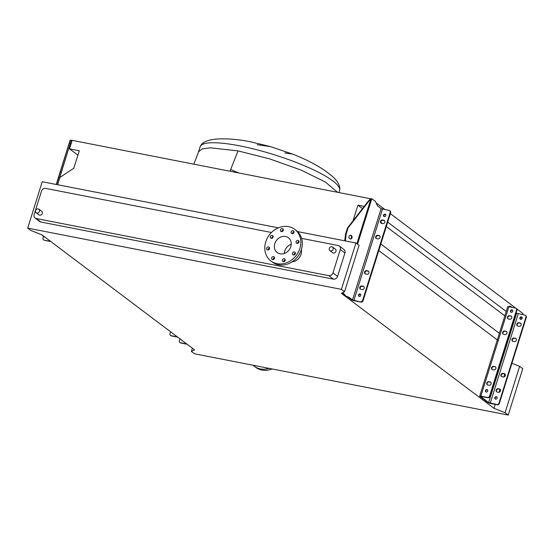 <?xml version="1.0" encoding="UTF-8"?>
<svg xmlns="http://www.w3.org/2000/svg" width="554" height="554" viewBox="0 0 554 554"><rect width="100%" height="100%" fill="white"/><g stroke="black" fill="none" stroke-linecap="round" stroke-linejoin="round"><path stroke-width="0.83" d="M218.248 138.943L215.478 139.172C209.807 139.719 202.155 141.429 200.132 146.775L198.547 151.824L202.127 148.95L210.333 147.807L238.047 150.896L230.014 171.172M257.229 144.719L270.532 146.616L250.9 141.866C238.926 139.449 227.957 138.486 217.992 138.957L216.379 139.089M39.473 211.337A2.251 1.925 -53 0 0 35.594 210.575A2.251 1.925 -53 0 0 39.473 211.337M38.891 209.156L41.716 211.289A2.251 1.925 127 0 1 39.009 214.883L36.183 212.75M329.298 248.455A2.251 1.925 127 0 1 333.176 249.217A2.251 1.925 127 0 1 329.298 248.455M329.886 250.63L332.712 252.762A2.251 1.925 -53 0 0 335.419 249.168L332.594 247.036M270.331 236.579A1.62 1.385 -53 0 0 273.122 237.119A1.62 1.385 -53 0 0 270.331 236.579M271.751 238.365A1.62 1.385 127 0 1 273.191 236.454M266.696 248.171A1.62 1.385 -53 0 0 269.493 248.718A1.62 1.385 -53 0 0 266.696 248.171M268.122 249.958A1.62 1.385 127 0 1 269.563 248.047M271.689 257.845A1.62 1.385 -53 0 0 274.479 258.393A1.62 1.385 -53 0 0 271.689 257.845M273.108 259.632A1.62 1.385 127 0 1 274.549 257.721M282.374 259.93A1.62 1.385 -53 0 0 285.165 260.477A1.62 1.385 -53 0 0 282.374 259.93M283.793 261.723A1.62 1.385 127 0 1 285.234 259.805M292.498 253.206A1.62 1.385 -53 0 0 295.296 253.753A1.62 1.385 -53 0 0 292.498 253.206M293.918 254.999A1.62 1.385 127 0 1 295.365 253.088M296.134 241.613A1.62 1.385 -53 0 0 298.925 242.16A1.62 1.385 -53 0 0 296.134 241.613M297.553 243.407A1.62 1.385 127 0 1 298.994 241.489M291.148 231.939A1.62 1.385 -53 0 0 293.939 232.486A1.62 1.385 -53 0 0 291.148 231.939M292.567 233.733A1.62 1.385 127 0 1 294.008 231.814M280.456 229.855A1.62 1.385 -53 0 0 283.253 230.395A1.62 1.385 -53 0 0 280.456 229.855M281.875 231.641A1.62 1.385 127 0 1 283.323 229.73M288.613 226.648A19.799 16.939 127 0 1 294.728 229.349A19.799 16.939 127 0 1 298.412 252.063A19.799 16.939 127 0 1 277.007 263.683A19.799 16.939 127 0 1 270.899 260.976A19.799 16.939 127 0 1 267.215 238.268A19.799 16.939 127 0 1 288.613 226.648M294.728 229.349L296.217 230.471A19.799 16.939 127 0 1 299.901 253.185A19.799 16.939 127 0 1 278.503 264.805A19.799 16.939 127 0 1 272.388 262.097L270.899 260.976M284.285 253.51A9.273 7.929 127 0 1 291.245 244.279M280.095 253.836A9.273 7.929 127 0 1 277.235 252.569A9.273 7.929 127 0 1 275.511 241.939A9.273 7.929 127 0 1 285.532 236.496A9.273 7.929 127 0 1 288.392 237.763A9.273 7.929 127 0 1 290.116 248.393A9.273 7.929 127 0 1 280.095 253.836M301.397 249.515A9.723 8.317 127 0 1 292.117 261.834M271.453 232.486L45.636 188.395A3.601 3.082 -53 0 0 41.474 191.158L34.14 214.55A3.601 3.082 -53 0 0 35.082 218.034A3.601 3.082 -53 0 0 36.19 218.525L328.799 275.663A3.601 3.082 -53 0 0 332.961 272.9L340.288 249.501A3.601 3.082 -53 0 0 339.353 246.024A3.601 3.082 -53 0 0 338.245 245.533L301.605 238.379M326.396 171.802L325.212 170.77M200.132 146.775A73.08 14.549 17.4 0 1 239.633 145.847A73.08 14.549 17.4 0 1 339.602 190.486C340.578 185.978 337.822 180.971 331.334 175.48L325.24 170.791C315.815 164.441 304.901 158.859 292.491 154.054L284.867 152.939M278.343 227.839L42.236 181.733L27.7 228.109L341.409 289.361L344.533 291.723L341.347 293.301L494.009 408.333L495.241 404.399M297.519 231.586L355.938 242.991L341.409 289.361M35.082 218.034L39.694 221.51A3.601 3.082 -53 0 0 40.809 222.002L333.418 279.14A3.601 3.082 -53 0 0 337.573 276.377L344.907 252.984A3.601 3.082 -53 0 0 343.972 249.501L339.353 246.024M521.252 319.284L521.903 317.227M522.692 314.707L523.031 313.612L516.702 308.848M77.906 155.175L69.513 148.853L79.291 150.764L73.82 168.208L59.894 177.46L57.609 184.738M494.009 408.333L505.089 412.702L508.219 415.057L194.509 353.798L191.379 351.444L194.572 349.865L41.91 234.834L30.83 230.464L27.7 228.109M370.626 198.775L72.179 140.356L69.513 148.853M515.767 308.135L390.355 213.643M385.072 209.661L376.097 202.896M370.252 198.969L370.37 198.581M506.224 311.452L387.696 222.14M362.496 208.609L357.932 205.174L364.213 206.4M504.839 315.863L386.311 226.558M382.239 223.484L380.847 222.438M353.036 220.79L357.932 205.174M499.369 333.314L380.847 244.002M498.067 340.475L378.784 250.588M499.029 392.301L499.985 389.261M503.828 376.983L504.784 373.943M355.938 242.991L359.068 245.346L344.533 291.723M192.39 348.224L191.379 351.444M511.917 363.292L519.624 366.326L505.089 412.702M519.624 366.326L522.747 368.68L508.219 415.057M238.047 150.896L269.673 158.88L300.995 170.043L325.302 181.982L337.379 192.141L325.302 181.982L300.995 170.043L269.673 158.88L238.047 150.896M253.074 365.238A19.799 16.939 -53 0 0 254.258 366.236L255.747 367.357A19.799 16.939 -53 0 0 271.986 368.929M254.258 366.236A19.799 16.939 -53 0 0 269.015 368.348M365.308 273.905A1.8 1.537 127 0 1 367.122 270.975L368.362 271.218A1.8 1.537 127 0 1 368.68 271.322M366.679 270.643A1.8 1.537 -53 0 0 365.619 274.008L366.859 274.251A1.8 1.537 -53 0 0 367.918 270.885L366.679 270.643L367.122 270.975M360.509 289.223A1.8 1.537 127 0 1 362.323 286.293L363.562 286.536A1.8 1.537 127 0 1 363.881 286.64M361.873 285.954A1.8 1.537 -53 0 0 360.82 289.327L362.06 289.569A1.8 1.537 -53 0 0 363.119 286.196L361.873 285.954L362.323 286.293M376.381 238.559A1.8 1.537 127 0 1 378.202 235.63L379.442 235.872A1.8 1.537 127 0 1 379.753 235.969M377.752 235.291A1.8 1.537 -53 0 0 376.699 238.656L377.939 238.899A1.8 1.537 -53 0 0 378.991 235.533L377.752 235.291L378.202 235.63M381.187 223.241A1.8 1.537 127 0 1 383.001 220.312L384.241 220.554A1.8 1.537 127 0 1 384.552 220.658M382.551 219.973A1.8 1.537 -53 0 0 381.498 223.338L382.738 223.581A1.8 1.537 -53 0 0 383.797 220.215L382.551 219.973L383.001 220.312M384.116 216.559A1.302 1.115 127 0 1 385.632 214.543M385.778 215.603A1.302 1.115 127 0 1 383.527 215.167A1.302 1.115 127 0 1 385.778 215.603M359.11 296.348A1.302 1.115 127 0 1 360.633 294.326M360.772 295.386A1.302 1.115 127 0 1 358.521 294.95A1.302 1.115 127 0 1 360.772 295.386M349.02 236.447A1.891 1.593 88.9 0 0 352.005 237.791A1.891 1.593 88.9 0 0 349.02 236.447M350.253 238.982A1.891 1.593 88.9 0 0 350.183 235.27M360.543 301.771A1.8 1.537 -53 0 0 362.621 300.393L363.064 300.732A1.8 1.537 127 0 1 360.986 302.11L352.489 299.949L348.916 297.256L344.747 295.677L348.916 297.256M362.621 300.393L390.182 212.445A1.8 1.537 -53 0 0 389.157 210.458L381.11 208.636L377.537 205.943L375.321 201.261L371.776 198.768L370.917 198.9L368.368 201.788L367.787 201.794L370.335 198.914L371.471 198.72M342.829 292.567L345.675 295.857M357.538 244.196L371.776 198.768L370.917 198.9L356.88 243.698M344.685 240.789L345.599 233.885L346.181 233.871L348.03 227.978L368.368 201.788M346.181 233.871L345.454 240.942M345.599 233.885L347.448 227.992L348.03 227.978M347.448 227.992L367.787 201.794M360.986 302.11L354.318 300.808A2.161 0.429 17.4 0 1 351.561 299.769L347.988 297.076M345.301 295.573L344.373 295.393L344.747 295.677M344.373 295.393L341.957 292.997M363.064 300.732L390.625 212.778L390.182 212.445M389.711 210.707L390.161 211.039A1.8 1.537 127 0 1 390.625 212.778M511.494 316.292A1.8 1.537 -53 0 0 511.134 316.168L509.895 315.925A1.8 1.537 -53 0 0 508.108 318.889M509.521 315.648A1.8 1.537 -53 0 0 508.468 319.014L509.708 319.256A1.8 1.537 -53 0 0 510.767 315.891L509.895 315.925M506.695 331.611A1.8 1.537 -53 0 0 506.335 331.486L505.096 331.244A1.8 1.537 -53 0 0 503.309 334.207M504.722 330.967A1.8 1.537 -53 0 0 503.669 334.332L504.909 334.574A1.8 1.537 -53 0 0 505.961 331.209L505.096 331.244M495.615 366.956A1.8 1.537 -53 0 0 495.262 366.838L494.016 366.596A1.8 1.537 -53 0 0 492.236 369.56M493.649 366.312A1.8 1.537 -53 0 0 492.589 369.677L493.829 369.92A1.8 1.537 -53 0 0 494.888 366.554L494.016 366.596M490.816 382.274A1.8 1.537 -53 0 0 490.456 382.156L489.217 381.914A1.8 1.537 -53 0 0 487.43 384.878M488.843 381.63A1.8 1.537 -53 0 0 487.79 384.995L489.03 385.238A1.8 1.537 -53 0 0 490.089 381.872L489.217 381.914M520.878 323.363A1.8 1.537 -53 0 0 520.518 323.238L519.278 322.996A1.8 1.537 -53 0 0 517.491 325.96M516.827 324.097A1.8 1.537 127 0 1 518.904 322.719L520.144 322.961A1.8 1.537 127 0 1 519.091 326.327L517.851 326.084A1.8 1.537 127 0 1 516.827 324.097M516.079 338.681A1.8 1.537 -53 0 0 515.719 338.556L514.479 338.314A1.8 1.537 -53 0 0 512.692 341.278M512.028 339.415A1.8 1.537 127 0 1 514.105 338.037L515.345 338.279A1.8 1.537 127 0 1 514.292 341.645L513.052 341.402A1.8 1.537 127 0 1 512.028 339.415M504.999 374.026A1.8 1.537 -53 0 0 504.639 373.908L503.399 373.666A1.8 1.537 -53 0 0 501.619 376.63M500.948 374.76A1.8 1.537 127 0 1 503.025 373.382L504.272 373.625A1.8 1.537 127 0 1 503.212 376.99L501.972 376.748A1.8 1.537 127 0 1 500.948 374.76M500.2 389.344A1.8 1.537 -53 0 0 499.84 389.227L498.6 388.984A1.8 1.537 -53 0 0 496.813 391.948M496.149 390.078A1.8 1.537 127 0 1 498.226 388.7L499.473 388.943A1.8 1.537 127 0 1 498.413 392.308L497.173 392.066A1.8 1.537 127 0 1 496.149 390.078M512.575 310.178A1.302 1.115 -53 0 0 511.037 312.214M512.748 311.279A1.302 1.115 127 0 1 510.497 310.836A1.302 1.115 127 0 1 512.748 311.279M487.568 389.961A1.302 1.115 -53 0 0 486.038 392.003M487.742 391.062A1.302 1.115 127 0 1 485.491 390.618A1.302 1.115 127 0 1 487.742 391.062M520.421 319.284A1.302 1.115 127 0 1 521.958 317.248M522.131 318.349A1.302 1.115 127 0 1 519.881 317.906A1.302 1.115 127 0 1 522.131 318.349M495.421 399.074A1.302 1.115 127 0 1 496.952 397.031M497.125 398.132A1.302 1.115 127 0 1 494.874 397.689A1.302 1.115 127 0 1 497.125 398.132M525.635 315.538A1.8 1.537 127 0 1 526.3 317.4L499.348 403.416A1.8 1.537 127 0 1 497.263 404.794L490.595 403.492A2.161 0.429 17.4 0 1 487.839 402.46L479.875 396.456A2.161 0.429 17.4 0 1 479.674 396.172A2.161 0.429 17.4 0 1 480.837 396.145L487.513 397.447A1.8 1.537 -53 0 0 489.591 396.068L489.965 396.345A1.8 1.537 127 0 1 487.88 397.724L480.533 396.442L488.614 402.606L496.896 404.517A1.8 1.537 -53 0 0 498.974 403.139L499.348 403.416M526.3 317.4L525.926 317.123L498.974 403.139M479.674 396.172L507.679 306.791A2.161 0.429 -162.6 0 1 508.849 306.764L509.431 306.265A1.26 0.602 -79 0 1 509.777 306.147A1.26 0.602 -79 0 1 509.902 306.203M516.252 308.467A1.8 1.537 127 0 1 516.917 310.33L516.543 310.053L489.591 396.068M516.543 310.053A1.8 1.537 -53 0 0 515.518 308.066L508.849 306.764L480.837 396.145M516.917 310.33L489.965 396.345M525.926 317.123A1.8 1.537 -53 0 0 524.901 315.136L516.598 313.211A1.8 0.859 -79 0 1 516.245 312.477M512.048 307.387L510.677 306.355A1.26 0.602 101 0 0 510.553 306.3A1.26 0.602 101 0 0 510.206 306.417L509.632 306.916M187.1 344.235L180.763 342.995A1.8 1.537 127 0 1 180.036 342.594M179.96 338.854L179.371 340.731A1.8 1.537 -53 0 0 180.396 342.718L186.726 343.951M177.716 337.164L171.38 335.925A1.8 1.537 127 0 1 170.653 335.523M170.577 331.784L169.988 333.66A1.8 1.537 -53 0 0 171.013 335.648L177.342 336.88M57.644 180.313L58.35 178.159L57.644 180.313M50.823 241.544L44.486 240.311L50.372 241.212M44.043 239.972A1.8 1.537 127 0 1 43.018 237.985L43.524 236.371M45.414 237.472L44.978 237.14M41.806 234.792L44.382 237.022M71.646 140.307L70.116 140.169L69.146 143.354L70.171 143.68L71.147 140.494L72.117 140.536M57.491 184.711L59.603 178.035L58.572 177.709L69.146 143.354M58.572 177.709L56.418 184.503M59.603 178.035L61.446 172.149L60.421 171.823M61.446 172.149L70.171 143.68M71.147 140.494L64.908 160.861M43.482 239.723L43.932 240.062A1.8 1.537 -53 0 0 44.486 240.311M238.539 172.841A73.08 14.549 17.4 0 1 230.935 169.593M340.288 249.501L344.907 252.984M36.19 218.525L40.809 222.002M328.799 275.663L333.418 279.14M332.961 272.9L337.573 276.377M353.868 300.469L382.489 209.156M352.489 299.949L381.11 208.636M383.797 220.215L384.241 220.554M378.991 235.533L379.442 235.872M363.119 286.196L363.562 286.536M367.918 270.885L368.362 271.218M518.904 322.719L519.278 322.996M514.105 338.037L514.479 338.314M503.025 373.382L503.399 373.666M498.226 388.7L498.6 388.984M516.626 313.232L488.614 402.606M518.232 313.834L490.221 403.215M497.263 404.794L496.896 404.517M487.88 397.724L487.513 397.447M509.431 306.265L510.206 306.417M499.473 388.943L499.84 389.227M504.272 373.625L504.639 373.908M515.345 338.279L515.719 338.556M520.144 322.961L520.518 323.238M490.089 381.872L490.456 382.156M494.888 366.554L495.262 366.838M505.961 331.209L506.335 331.486M510.767 315.891L511.134 316.168M180.396 342.718L180.763 342.995M171.013 335.648L171.38 335.925M56.238 184.468L70.116 140.169L56.231 184.468M44.008 236.745L44.936 236.925M198.547 151.824L193.872 164.116M339.602 190.486L338.979 192.453M270.532 146.616L292.491 154.054M509.777 306.147L510.553 306.3M525.829 315.662L525.462 315.385M516.446 308.592L516.079 308.315M180.209 342.753L179.835 342.469M170.826 335.682L170.452 335.399"/></g></svg>
